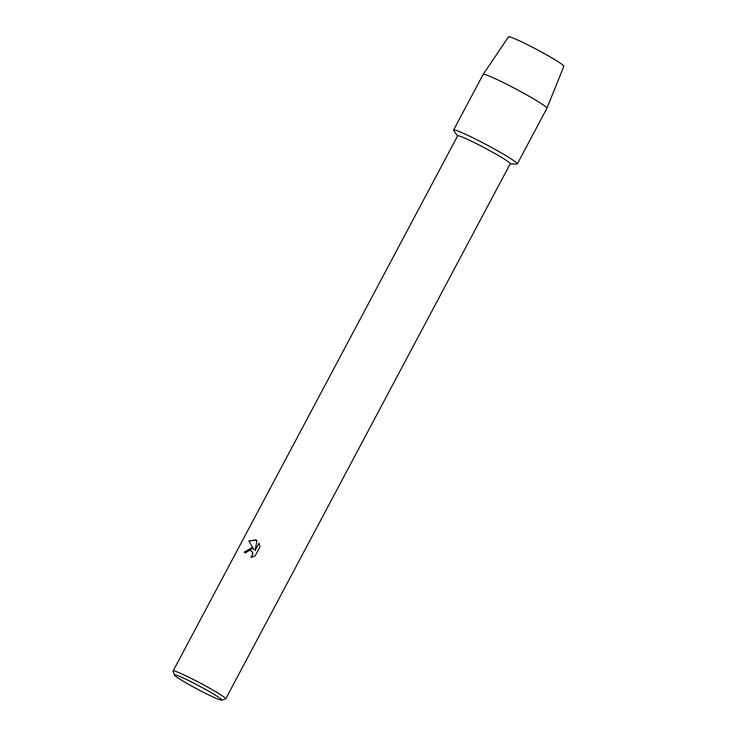 <?xml version="1.0" encoding="UTF-8"?>
<svg xmlns="http://www.w3.org/2000/svg" width="737" height="737" viewBox="0 0 737 737"><rect width="100%" height="100%" fill="white"/><g stroke="black" fill="none" stroke-linecap="round" stroke-linejoin="round"><path stroke-width="1.11" d="M508.65 37.329A31.359 2.137 28 0 1 519.907 41.042A31.359 2.137 28 0 1 551.046 57.412A31.359 2.137 28 0 1 563.381 66.422M174.328 674.963L173.131 671.075A29.775 2.027 28 0 1 173.14 670.928L457.649 135.829A29.775 2.027 28 0 1 468.502 139.8A29.775 2.027 28 0 1 496.323 154.328A29.775 2.027 28 0 1 510.234 163.789L225.715 698.879A29.775 2.027 28 0 1 225.596 698.971L221.699 700.15A26.891 1.833 28 0 1 212.016 696.493A26.891 1.833 28 0 1 187.622 683.779A26.891 1.833 28 0 1 174.328 674.963A26.891 1.833 28 0 1 184.139 678.399A26.891 1.833 28 0 1 209.962 691.942A26.891 1.833 28 0 1 221.699 700.15M457.585 135.949L453.716 130.458A36.095 2.451 28 0 1 466.742 134.825A36.095 2.451 28 0 1 502.302 153.517A36.095 2.451 28 0 1 516.886 164.047L510.17 163.909M251.538 547.858L253.887 549.424L248.83 540.995L255.803 539.825L256.983 540.58L254.993 550.686L259.009 543.141L259.995 546.725L255.048 556.039L250.958 557.439L252.22 555.928L252.634 552.778L251.999 551.451L250.202 550.355L247.144 551.433L245.937 553.008A29.775 2.027 -152 0 0 244.159 552.225L251.538 547.858M173.14 670.928A29.775 2.027 28 0 1 183.992 674.889A29.775 2.027 28 0 1 211.805 689.427A29.775 2.027 28 0 1 225.715 698.879M253.906 549.433L248.83 540.995M252.763 548.42L244.177 552.234M251.262 550.769L252.653 552.787L252.745 554.371L250.995 557.43M259.019 543.16L254.993 550.686M256.439 540.184L248.857 541.004M483.177 74.373L508.484 36.85A31.359 2.137 28 0 1 519.907 41.042A31.359 2.137 28 0 1 549.12 56.298A31.359 2.137 28 0 1 563.869 66.293L546.909 108.256A36.095 2.451 28 0 1 546.9 108.275L517.319 163.909A36.095 2.451 28 0 0 500.46 152.448A36.095 2.451 28 0 0 466.742 134.825A36.095 2.451 28 0 0 453.587 130.025L483.168 74.382A36.095 2.451 28 0 1 483.177 74.373A36.095 2.451 28 0 1 496.323 79.191A36.095 2.451 28 0 1 529.94 96.75A36.095 2.451 28 0 1 546.909 108.256"/></g></svg>
